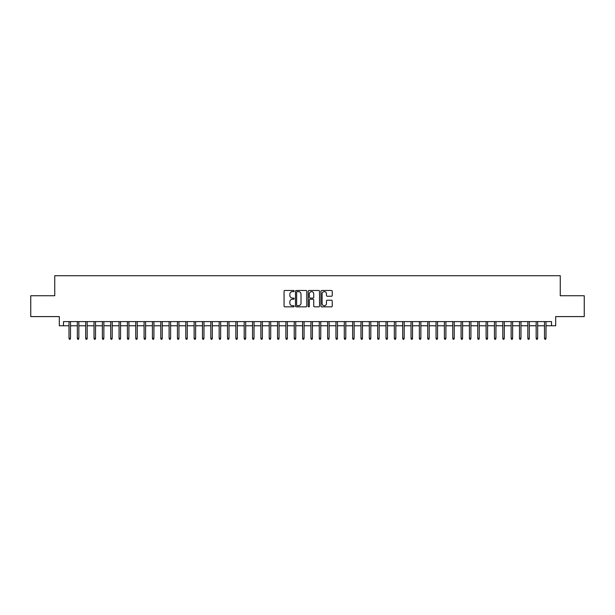 <?xml version="1.0" encoding="UTF-8"?>
<svg xmlns="http://www.w3.org/2000/svg" width="615" height="615" viewBox="0 0 615 615"><rect width="100%" height="100%" fill="white"/><g stroke="black" fill="none" stroke-linecap="round" stroke-linejoin="round"><path stroke-width="0.92" d="M294.154 291.041A0.577 0.577 0 0 0 293.578 290.472L284.883 290.472A0.823 0.823 0 0 0 284.061 291.287L284.061 306.024A0.823 0.823 0 0 0 284.883 306.847L293.578 306.847A0.577 0.577 0 0 0 294.154 306.27A0.577 0.577 0 0 0 293.578 305.701L292.456 305.701A2.621 2.621 0 0 1 289.834 303.08L289.834 301.85A2.621 2.621 0 0 1 292.456 299.228L293.578 299.228A0.577 0.577 0 0 0 294.154 298.659A0.577 0.577 0 0 0 293.578 298.083L292.456 298.083A2.621 2.621 0 0 1 289.834 295.461L289.834 294.239A2.621 2.621 0 0 1 292.456 291.618L293.578 291.618A0.577 0.577 0 0 0 294.154 291.041M331.431 296.246A0.823 0.823 0 0 0 332.246 295.423L332.246 291.287A0.823 0.823 0 0 0 331.431 290.472L321.768 290.472A0.823 0.823 0 0 0 320.953 291.287L320.953 306.024A0.823 0.823 0 0 0 321.768 306.847L331.431 306.847A0.823 0.823 0 0 0 332.246 306.024L332.246 301.035A0.823 0.823 0 0 0 331.431 300.212L327.295 300.212A0.823 0.823 0 0 0 326.473 301.035L326.473 303.51A2.191 2.191 0 0 1 324.289 305.701A2.191 2.191 0 0 1 322.099 303.51L322.099 293.809A2.191 2.191 0 0 1 324.289 291.618A2.191 2.191 0 0 1 326.473 293.809L326.473 295.423A0.823 0.823 0 0 0 327.295 296.246L331.431 296.246M63.491 325.766L63.491 321.599L551.509 321.599L551.509 325.766L555.676 325.766L555.676 316.594L584.25 316.594L584.25 295.738L560.265 295.738L560.265 275.72L54.735 275.72L54.735 295.738L30.75 295.738L30.75 316.594L59.324 316.594L59.324 325.766L68.995 325.766M306.785 291.287A0.823 0.823 0 0 0 305.963 290.472L296.299 290.472A0.823 0.823 0 0 0 295.484 291.287L295.484 306.024A0.823 0.823 0 0 0 296.299 306.847L305.963 306.847A0.823 0.823 0 0 0 306.785 306.024L306.785 291.287M309.038 290.472L318.701 290.472A0.823 0.823 0 0 1 319.516 291.287L319.516 306.024A0.823 0.823 0 0 1 318.701 306.847L314.565 306.847A0.823 0.823 0 0 1 313.742 306.024L313.742 300.051A0.823 0.823 0 0 0 312.927 299.228L310.183 299.228A0.823 0.823 0 0 0 309.36 300.051L309.36 306.27A0.577 0.577 0 0 1 308.792 306.847A0.577 0.577 0 0 1 308.215 306.27L308.215 291.287A0.823 0.823 0 0 1 309.038 290.472M70.502 325.766L77.344 325.766M78.843 325.766L85.685 325.766M87.184 325.766L94.026 325.766M95.525 325.766L102.367 325.766M103.866 325.766L110.708 325.766M112.214 325.766L119.049 325.766M120.555 325.766L127.397 325.766M128.896 325.766L135.738 325.766M137.237 325.766L144.079 325.766M145.578 325.766L152.42 325.766M153.919 325.766L160.761 325.766M162.26 325.766L169.102 325.766M170.609 325.766L177.443 325.766M178.95 325.766L185.792 325.766M187.291 325.766L194.132 325.766M195.632 325.766L202.473 325.766M203.972 325.766L210.814 325.766M212.313 325.766L219.155 325.766M220.662 325.766L227.496 325.766M229.003 325.766L235.845 325.766M237.344 325.766L244.186 325.766M245.685 325.766L252.527 325.766M254.026 325.766L260.868 325.766M262.367 325.766L269.209 325.766M270.708 325.766L277.55 325.766M279.056 325.766L285.89 325.766M287.397 325.766L294.239 325.766M295.738 325.766L302.58 325.766M304.079 325.766L310.921 325.766M312.42 325.766L319.262 325.766M320.761 325.766L327.603 325.766M329.11 325.766L335.944 325.766M337.45 325.766L344.292 325.766M345.791 325.766L352.633 325.766M354.132 325.766L360.974 325.766M362.473 325.766L369.315 325.766M370.814 325.766L377.656 325.766M379.155 325.766L385.997 325.766M387.504 325.766L394.338 325.766M395.845 325.766L402.687 325.766M404.186 325.766L411.028 325.766M412.527 325.766L419.368 325.766M420.868 325.766L427.709 325.766M429.209 325.766L436.05 325.766M437.557 325.766L444.391 325.766M445.898 325.766L452.74 325.766M454.239 325.766L461.081 325.766M462.58 325.766L469.422 325.766M470.921 325.766L477.763 325.766M479.262 325.766L486.104 325.766M487.603 325.766L494.445 325.766M495.951 325.766L502.786 325.766M504.292 325.766L511.134 325.766M512.633 325.766L519.475 325.766M520.974 325.766L527.816 325.766M529.315 325.766L536.157 325.766M537.656 325.766L544.498 325.766M546.005 325.766L551.509 325.766M297.206 291.618A0.577 0.577 0 0 0 296.63 292.187L296.63 305.125A0.577 0.577 0 0 0 297.206 305.701L298.39 305.701A2.621 2.621 0 0 0 301.012 303.08L301.012 294.239A2.621 2.621 0 0 0 298.39 291.618L297.206 291.618M313.742 293.847A2.191 2.191 0 0 0 311.551 291.656A2.191 2.191 0 0 0 309.36 293.847L309.36 297.268A0.823 0.823 0 0 0 310.183 298.083L312.927 298.083A0.823 0.823 0 0 0 313.742 297.268L313.742 293.847M68.995 338.196L69.334 339.28L70.164 339.28L70.502 338.196L68.995 338.196L68.995 321.599M70.502 338.196L70.502 321.599M77.344 338.196L77.675 339.28L78.512 339.28L78.843 338.196L77.344 338.196L77.344 321.599M78.843 338.196L78.843 321.599M85.685 338.196L86.015 339.28L86.853 339.28L87.184 338.196L85.685 338.196L85.685 321.599M87.184 338.196L87.184 321.599M94.026 338.196L94.356 339.28L95.194 339.28L95.525 338.196L94.026 338.196L94.026 321.599M95.525 338.196L95.525 321.599M102.367 338.196L102.697 339.28L103.535 339.28L103.866 338.196L102.367 338.196L102.367 321.599M103.866 338.196L103.866 321.599M110.708 338.196L111.046 339.28L111.876 339.28L112.214 338.196L110.708 338.196L110.708 321.599M112.214 338.196L112.214 321.599M119.049 338.196L119.387 339.28L120.217 339.28L120.555 338.196L119.049 338.196L119.049 321.599M120.555 338.196L120.555 321.599M127.397 338.196L127.728 339.28L128.558 339.28L128.896 338.196L127.397 338.196L127.397 321.599M128.896 338.196L128.896 321.599M135.738 338.196L136.069 339.28L136.907 339.28L137.237 338.196L135.738 338.196L135.738 321.599M137.237 338.196L137.237 321.599M144.079 338.196L144.41 339.28L145.248 339.28L145.578 338.196L144.079 338.196L144.079 321.599M145.578 338.196L145.578 321.599M152.42 338.196L152.751 339.28L153.589 339.28L153.919 338.196L152.42 338.196L152.42 321.599M153.919 338.196L153.919 321.599M160.761 338.196L161.099 339.28L161.929 339.28L162.26 338.196L160.761 338.196L160.761 321.599M162.26 338.196L162.26 321.599M169.102 338.196L169.44 339.28L170.27 339.28L170.609 338.196L169.102 338.196L169.102 321.599M170.609 338.196L170.609 321.599M177.443 338.196L177.781 339.28L178.611 339.28L178.95 338.196L177.443 338.196L177.443 321.599M178.95 338.196L178.95 321.599M185.792 338.196L186.122 339.28L186.96 339.28L187.291 338.196L185.792 338.196L185.792 321.599M187.291 338.196L187.291 321.599M194.132 338.196L194.463 339.28L195.301 339.28L195.632 338.196L194.132 338.196L194.132 321.599M195.632 338.196L195.632 321.599M202.473 338.196L202.804 339.28L203.642 339.28L203.972 338.196L202.473 338.196L202.473 321.599M203.972 338.196L203.972 321.599M210.814 338.196L211.145 339.28L211.983 339.28L212.313 338.196L210.814 338.196L210.814 321.599M212.313 338.196L212.313 321.599M219.155 338.196L219.494 339.28L220.324 339.28L220.662 338.196L219.155 338.196L219.155 321.599M220.662 338.196L220.662 321.599M227.496 338.196L227.834 339.28L228.665 339.28L229.003 338.196L227.496 338.196L227.496 321.599M229.003 338.196L229.003 321.599M235.845 338.196L236.175 339.28L237.006 339.28L237.344 338.196L235.845 338.196L235.845 321.599M237.344 338.196L237.344 321.599M244.186 338.196L244.516 339.28L245.354 339.28L245.685 338.196L244.186 338.196L244.186 321.599M245.685 338.196L245.685 321.599M252.527 338.196L252.857 339.28L253.695 339.28L254.026 338.196L252.527 338.196L252.527 321.599M254.026 338.196L254.026 321.599M260.868 338.196L261.198 339.28L262.036 339.28L262.367 338.196L260.868 338.196L260.868 321.599M262.367 338.196L262.367 321.599M269.209 338.196L269.547 339.28L270.377 339.28L270.708 338.196L269.209 338.196L269.209 321.599M270.708 338.196L270.708 321.599M277.55 338.196L277.888 339.28L278.718 339.28L279.056 338.196L277.55 338.196L277.55 321.599M279.056 338.196L279.056 321.599M285.89 338.196L286.229 339.28L287.059 339.28L287.397 338.196L285.89 338.196L285.89 321.599M287.397 338.196L287.397 321.599M294.239 338.196L294.57 339.28L295.408 339.28L295.738 338.196L294.239 338.196L294.239 321.599M295.738 338.196L295.738 321.599M302.58 338.196L302.911 339.28L303.749 339.28L304.079 338.196L302.58 338.196L302.58 321.599M304.079 338.196L304.079 321.599M310.921 338.196L311.252 339.28L312.089 339.28L312.42 338.196L310.921 338.196L310.921 321.599M312.42 338.196L312.42 321.599M319.262 338.196L319.592 339.28L320.43 339.28L320.761 338.196L319.262 338.196L319.262 321.599M320.761 338.196L320.761 321.599M327.603 338.196L327.941 339.28L328.771 339.28L329.11 338.196L327.603 338.196L327.603 321.599M329.11 338.196L329.11 321.599M335.944 338.196L336.282 339.28L337.112 339.28L337.45 338.196L335.944 338.196L335.944 321.599M337.45 338.196L337.45 321.599M344.292 338.196L344.623 339.28L345.453 339.28L345.791 338.196L344.292 338.196L344.292 321.599M345.791 338.196L345.791 321.599M352.633 338.196L352.964 339.28L353.802 339.28L354.132 338.196L352.633 338.196L352.633 321.599M354.132 338.196L354.132 321.599M360.974 338.196L361.305 339.28L362.143 339.28L362.473 338.196L360.974 338.196L360.974 321.599M362.473 338.196L362.473 321.599M369.315 338.196L369.646 339.28L370.484 339.28L370.814 338.196L369.315 338.196L369.315 321.599M370.814 338.196L370.814 321.599M377.656 338.196L377.994 339.28L378.825 339.28L379.155 338.196L377.656 338.196L377.656 321.599M379.155 338.196L379.155 321.599M385.997 338.196L386.335 339.28L387.166 339.28L387.504 338.196L385.997 338.196L385.997 321.599M387.504 338.196L387.504 321.599M394.338 338.196L394.676 339.28L395.507 339.28L395.845 338.196L394.338 338.196L394.338 321.599M395.845 338.196L395.845 321.599M402.687 338.196L403.017 339.28L403.855 339.28L404.186 338.196L402.687 338.196L402.687 321.599M404.186 338.196L404.186 321.599M411.028 338.196L411.358 339.28L412.196 339.28L412.527 338.196L411.028 338.196L411.028 321.599M412.527 338.196L412.527 321.599M419.368 338.196L419.699 339.28L420.537 339.28L420.868 338.196L419.368 338.196L419.368 321.599M420.868 338.196L420.868 321.599M427.709 338.196L428.04 339.28L428.878 339.28L429.209 338.196L427.709 338.196L427.709 321.599M429.209 338.196L429.209 321.599M436.05 338.196L436.389 339.28L437.219 339.28L437.557 338.196L436.05 338.196L436.05 321.599M437.557 338.196L437.557 321.599M444.391 338.196L444.73 339.28L445.56 339.28L445.898 338.196L444.391 338.196L444.391 321.599M445.898 338.196L445.898 321.599M452.74 338.196L453.071 339.28L453.901 339.28L454.239 338.196L452.74 338.196L452.74 321.599M454.239 338.196L454.239 321.599M461.081 338.196L461.411 339.28L462.249 339.28L462.58 338.196L461.081 338.196L461.081 321.599M462.58 338.196L462.58 321.599M469.422 338.196L469.752 339.28L470.59 339.28L470.921 338.196L469.422 338.196L469.422 321.599M470.921 338.196L470.921 321.599M477.763 338.196L478.093 339.28L478.931 339.28L479.262 338.196L477.763 338.196L477.763 321.599M479.262 338.196L479.262 321.599M486.104 338.196L486.442 339.28L487.272 339.28L487.603 338.196L486.104 338.196L486.104 321.599M487.603 338.196L487.603 321.599M494.445 338.196L494.783 339.28L495.613 339.28L495.951 338.196L494.445 338.196L494.445 321.599M495.951 338.196L495.951 321.599M502.786 338.196L503.124 339.28L503.954 339.28L504.292 338.196L502.786 338.196L502.786 321.599M504.292 338.196L504.292 321.599M511.134 338.196L511.465 339.28L512.303 339.28L512.633 338.196L511.134 338.196L511.134 321.599M512.633 338.196L512.633 321.599M519.475 338.196L519.806 339.28L520.644 339.28L520.974 338.196L519.475 338.196L519.475 321.599M520.974 338.196L520.974 321.599M527.816 338.196L528.147 339.28L528.985 339.28L529.315 338.196L527.816 338.196L527.816 321.599M529.315 338.196L529.315 321.599M536.157 338.196L536.488 339.28L537.326 339.28L537.656 338.196L536.157 338.196L536.157 321.599M537.656 338.196L537.656 321.599M544.498 338.196L544.836 339.28L545.666 339.28L546.005 338.196L544.498 338.196L544.498 321.599M546.005 338.196L546.005 321.599"/></g></svg>
